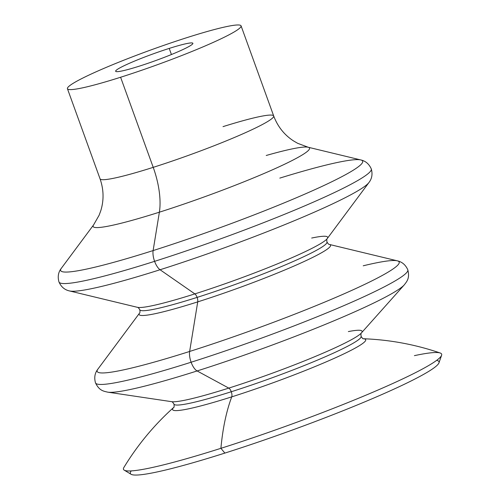 <?xml version="1.0" encoding="UTF-8"?>
<svg xmlns="http://www.w3.org/2000/svg" width="500" height="500" viewBox="0 0 500 500"><rect width="100%" height="100%" fill="white"/><g stroke="black" fill="none" stroke-linecap="round" stroke-linejoin="round"><path stroke-width="0.75" d="M311.688 238.044A101.788 8.869 160.1 0 1 327.219 238.625A101.788 8.869 160.1 0 1 194.844 293.894L160.056 269.744A12.312 5.106 -107.6 0 1 154.6 261.337A166.075 14.475 -19.9 0 0 371.281 168.906A166.075 14.475 160.1 0 1 154.6 261.337A12.312 5.106 -107.6 0 1 153.119 250.575A12.312 5.106 72.4 0 0 154.6 261.337A166.075 14.475 160.1 0 1 58.969 281.962A166.075 14.475 -19.9 0 0 154.6 261.337A12.312 5.106 72.4 0 0 160.056 269.744A160.606 14 160.1 0 1 69.494 290.938A160.606 14 160.1 0 1 69.45 290.925M279.819 178.106A160.613 14 160.1 0 1 360.756 159.931A160.613 14 160.1 0 1 305.219 193.95A160.613 14 160.1 0 1 153.119 250.575A160.613 14 160.1 0 1 61.306 268.331A160.613 14 -19.9 0 0 153.119 250.575A160.613 14 -19.9 0 0 305.219 193.95A160.613 14 -19.9 0 0 360.756 159.931C365.556 160.975 369.062 163.962 371.281 168.906C372.738 174.119 371.956 178.663 368.938 182.537A160.606 14 160.1 0 1 160.056 269.744A160.606 14 -19.9 0 0 368.938 182.537L327.219 238.625A101.788 8.869 -19.9 0 1 194.844 293.894A5.125 2.125 -107.6 0 1 197.119 297.394A99.513 8.675 -19.9 0 0 326.956 242.006A99.513 8.675 160.1 0 1 197.119 297.394A5.125 2.125 72.4 0 0 194.844 293.894A101.788 8.869 160.1 0 1 137.444 307.325A101.788 8.869 -19.9 0 0 194.844 293.894L160.056 269.744A160.606 14 -19.9 0 1 69.494 290.938L137.444 307.325C137.9 307.162 138.688 307.975 139.812 309.75A99.513 8.675 -19.9 0 0 197.119 297.394A99.513 8.675 160.1 0 1 139.812 309.75C140.087 311.831 139.994 312.956 139.544 313.125A101.788 8.869 -19.9 0 0 197.731 301.875L189.644 351.456A12.312 5.106 72.4 0 0 191.119 362.225A166.075 14.475 -19.9 0 0 407.8 269.794A166.075 14.475 160.1 0 1 191.119 362.225A12.312 5.106 -107.6 0 1 189.644 351.456A160.606 14 160.1 0 1 97.831 369.212A160.606 14 -19.9 0 0 189.644 351.456A160.606 14 -19.9 0 0 341.744 294.837A160.606 14 -19.9 0 0 397.275 260.819A160.606 14 160.1 0 1 341.744 294.837A160.606 14 160.1 0 1 189.644 351.456L197.731 301.875A5.125 2.125 72.4 0 0 197.119 297.394A5.125 2.125 -107.6 0 1 197.731 301.875A101.788 8.869 -19.9 0 0 294.131 265.988A101.788 8.869 -19.9 0 0 329.325 244.431A101.788 8.869 160.1 0 1 294.131 265.988A101.788 8.869 160.1 0 1 197.731 301.875A101.788 8.869 160.1 0 1 139.544 313.125L97.831 369.212C94.812 373.088 94.031 377.631 95.487 382.844A166.075 14.475 -19.9 0 0 191.119 362.225A166.075 14.475 160.1 0 1 95.487 382.844C99.244 390.706 103.531 391.163 107.825 392.175A159.688 13.919 -19.9 0 0 197.106 370.95A159.688 13.919 160.1 0 1 107.825 392.175L171.656 401.681A102.169 8.906 -19.9 0 0 228.781 388.106A5.125 2.125 -107.6 0 1 231.269 391.744A99.513 8.675 -19.9 0 0 361.106 336.356A99.513 8.675 160.1 0 1 231.269 391.744A5.125 2.125 72.4 0 0 228.781 388.106A102.169 8.906 160.1 0 1 171.656 401.681L171.594 401.675C172.044 401.512 172.838 402.319 173.969 404.1A99.513 8.675 -19.9 0 0 231.269 391.744A99.513 8.675 160.1 0 1 173.969 404.1C174.237 406.181 174.15 407.312 173.7 407.481M363.219 265.8A160.606 14 160.1 0 1 397.275 260.819C402.075 261.863 405.581 264.85 407.8 269.794C409.944 278.238 406.944 281.331 404.294 284.85A159.688 13.919 160.1 0 1 197.106 370.95A12.312 5.106 -107.6 0 1 191.119 362.225A12.312 5.106 72.4 0 0 197.106 370.95A159.688 13.919 -19.9 0 0 404.294 284.85L361.337 333.019A102.169 8.906 160.1 0 1 228.781 388.106L197.106 370.95L228.781 388.106A102.169 8.906 -19.9 0 0 361.337 333.019A102.169 8.906 160.1 0 0 348.356 331.581M169.213 48.412L171.431 54.531L169.213 48.412A41.044 3.575 -19.9 0 0 115.662 71.256A41.044 3.575 -19.9 0 0 139.294 66.162A41.044 3.575 -19.9 0 0 192.85 43.319A41.044 3.575 -19.9 0 0 169.213 48.412A41.044 3.575 160.1 0 1 189.856 45.987A41.044 3.575 160.1 0 1 139.294 66.162A41.044 3.575 160.1 0 1 118.656 68.587A41.044 3.575 160.1 0 1 169.213 48.412M187.906 37.325A92.331 8.05 160.1 0 1 241.075 25.856A92.331 8.05 160.1 0 1 120.606 77.25L153.219 167.35A92.331 8.05 -19.9 0 0 273.688 115.956A92.331 8.05 160.1 0 1 153.219 167.35A92.331 8.05 160.1 0 1 100.05 178.812A92.331 8.05 -19.9 0 0 153.219 167.35A51.288 21.269 -107.6 0 1 159.375 212.188A51.288 21.269 72.4 0 0 153.219 167.35L120.606 77.25A92.331 8.05 160.1 0 1 67.438 88.719A92.331 8.05 160.1 0 1 187.906 37.325A92.331 8.05 -19.9 0 0 74.175 82.713A92.331 8.05 -19.9 0 0 120.606 77.25A92.331 8.05 -19.9 0 0 234.338 31.862A92.331 8.05 -19.9 0 0 187.906 37.325M69.494 290.938C64.694 289.894 61.181 286.9 58.969 281.962C57.506 276.744 58.288 272.2 61.306 268.331L93.588 224.913A115.087 10.031 -19.9 0 0 159.375 212.188L153.119 250.575L159.375 212.188A115.087 10.031 160.1 0 1 93.588 224.913L99.131 215.212L100.794 210.681C104.019 200.181 103.775 189.562 100.05 178.812L67.438 88.719M266.219 155.481A115.087 10.031 160.1 0 1 308.163 147.238A115.087 10.031 160.1 0 1 268.369 171.612A115.087 10.031 160.1 0 1 159.375 212.188A115.087 10.031 -19.9 0 0 268.369 171.612A115.087 10.031 -19.9 0 0 308.163 147.238L360.756 159.931M174.144 407.038C154.4 424.706 137.644 444.856 123.869 467.494A169.181 14.744 -19.9 0 0 220.906 448.319A266.694 110.594 -107.6 0 1 231.725 396.869A102.681 8.95 160.1 0 1 173.75 407.406A102.681 8.95 -19.9 0 0 231.725 396.869A5.125 2.125 72.4 0 0 231.269 391.744A5.125 2.125 -107.6 0 1 231.725 396.869A102.681 8.95 -19.9 0 0 331.156 359.706A102.681 8.95 -19.9 0 0 363.394 338.756A102.681 8.95 160.1 0 1 331.156 359.706A102.681 8.95 160.1 0 1 231.725 396.869A266.694 110.594 72.4 0 0 220.906 448.319A169.181 14.744 160.1 0 1 124.237 470.156L131.088 474.275A164.131 14.306 -19.9 0 0 224.869 453.088L220.906 448.319L224.869 453.088A164.131 14.306 160.1 0 1 130.988 471.3M437.144 360.475A164.131 14.306 160.1 0 1 380.087 395.319A164.131 14.306 160.1 0 1 224.869 453.088A164.131 14.306 -19.9 0 0 438.975 362.819L441.6 355.275A169.181 14.744 160.1 0 1 220.906 448.319A169.181 14.744 -19.9 0 0 379.669 389.306A169.181 14.744 -19.9 0 0 440.181 352.994C415.106 344.419 389.331 339.663 362.856 338.725M414.406 355.644A169.181 14.744 160.1 0 1 441.6 355.275M223.012 126.638A92.331 8.05 160.1 0 1 273.688 115.956L241.075 25.856M397.275 260.819L329.325 244.431C328.869 244.587 328.081 243.781 326.956 242.006C326.681 239.919 326.769 238.794 327.219 238.625M363.481 338.781C363.025 338.938 362.238 338.131 361.106 336.356C360.844 334.263 360.931 333.137 361.381 332.975L361.337 333.019M308.163 147.238L297.694 143.325L293.519 140.912C284.319 134.913 277.706 126.594 273.688 115.956"/></g></svg>
